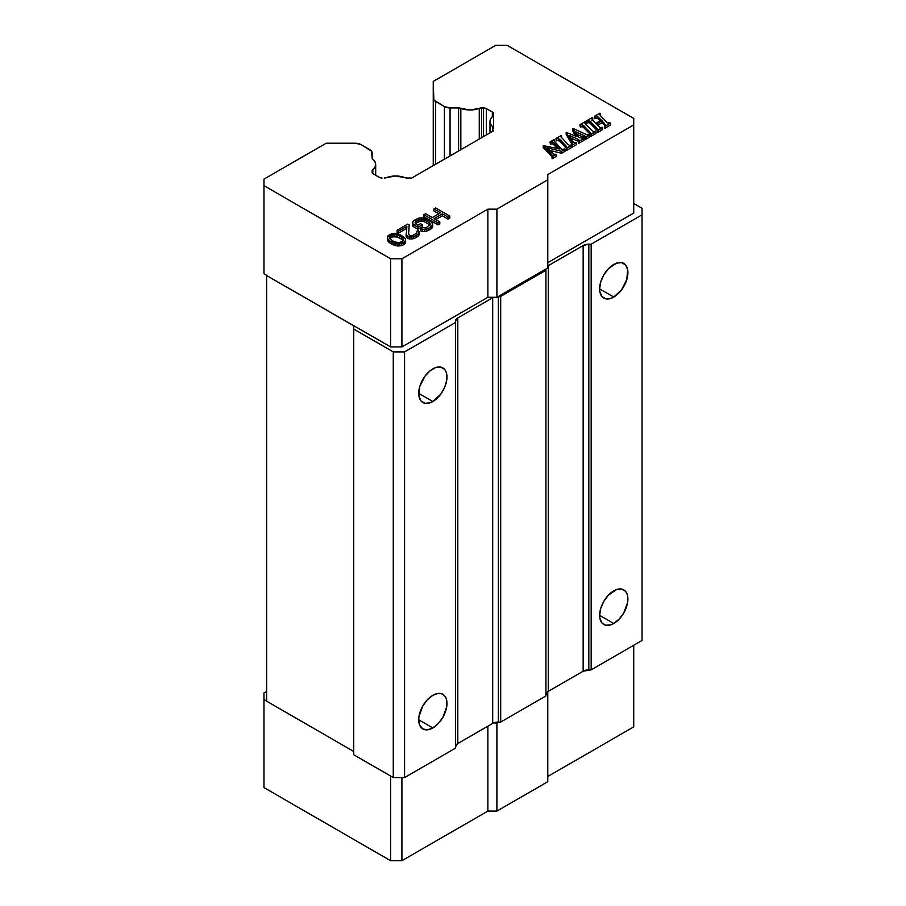 <?xml version="1.0" encoding="UTF-8"?>
<svg xmlns="http://www.w3.org/2000/svg" width="906" height="906" viewBox="0 0 906 906"><rect width="100%" height="100%" fill="white"/><g stroke="black" fill="none" stroke-linecap="round" stroke-linejoin="round"><path stroke-width="1.36" d="M613.77 297.066L599.636 288.912L613.77 297.066A19.989 11.54 -60 0 1 603.77 298.063A19.989 11.54 -60 0 1 600.712 282.038A19.989 11.54 -60 0 1 613.77 264.427A19.989 11.54 -60 0 1 623.758 263.431A19.989 11.54 -60 0 1 626.827 279.456A19.989 11.54 -60 0 1 613.77 297.066L611.006 298.346L605.91 298.855L602.014 296.602L599.908 291.936L599.636 288.912L600.712 282.038L603.77 274.971L608.356 268.788L616.522 263.148L621.618 262.638L625.525 264.892L627.632 269.558L626.827 279.456L621.618 289.784L613.77 297.066M613.77 623.487L599.636 615.333L613.77 623.487A19.989 11.54 -60 0 1 603.77 624.483A19.989 11.54 -60 0 1 600.712 608.458A19.989 11.54 -60 0 1 613.77 590.848A19.989 11.54 -60 0 1 623.758 589.863A19.989 11.54 -60 0 1 626.827 605.876A19.989 11.54 -60 0 1 613.77 623.487L611.006 624.766L605.91 625.276L602.014 623.022L599.908 618.356L599.636 615.333L600.712 608.458L603.77 601.403L608.356 595.208L616.522 589.568L621.618 589.07L625.525 591.312L626.827 593.385L627.632 595.978L627.632 602.354L623.758 612.943L619.172 619.126L613.77 623.487M432.841 401.517L418.708 393.363L432.841 401.517A19.989 11.54 -60 0 1 422.853 402.513A19.989 11.54 -60 0 1 419.784 386.488A19.989 11.54 -60 0 1 432.841 368.878A19.989 11.54 -60 0 1 442.841 367.893A19.989 11.54 -60 0 1 445.899 383.906A19.989 11.54 -60 0 1 432.841 401.517L430.09 402.796L424.993 403.306L421.097 401.052L418.98 396.386L419.784 386.488L424.993 376.16L430.09 370.781L435.605 367.598L440.701 367.1L444.597 369.342L445.899 371.415L446.715 374.008L446.715 380.384L444.597 387.485L440.701 394.235L432.841 401.517M432.841 727.948L418.708 719.783L432.841 727.948A19.989 11.54 -60 0 1 422.853 728.934A19.989 11.54 -60 0 1 419.784 712.92A19.989 11.54 -60 0 1 432.841 695.298A19.989 11.54 -60 0 1 442.841 694.313A19.989 11.54 -60 0 1 445.899 710.327A19.989 11.54 -60 0 1 432.841 727.948L427.439 729.828L422.853 728.934L419.784 725.412L418.708 719.783L418.98 716.442L422.853 705.853L427.439 699.67L432.841 695.298L438.255 693.418L440.701 693.52L442.841 694.313L445.899 697.835L446.715 700.44L446.715 706.805L442.841 717.393L438.255 723.577L432.841 727.948M492.343 116.67L492.343 112.061L486.363 108.618L486.363 134.949L486.363 108.618L492.343 112.061A3.998 2.31 180 0 1 493.521 113.692L493.521 114.937L492.343 112.061L492.343 116.67M373.295 173.895L379.274 177.35L373.295 173.895A3.998 2.31 180 0 1 372.117 172.265L372.117 171.098L373.295 173.895M403.159 240.996L401.392 239.082L397.19 236.998L392.717 236.794L389.863 238.414L390.95 237.474L390.95 235.515L389.489 237.395L391.63 240.328L395.831 242.412L398.81 242.774L402.071 241.936L403.521 240.056L402.898 238.335L403.159 240.996M483.544 136.579L483.544 107.939A3.998 2.31 180 0 1 486.363 108.618L481.528 107.939L481.528 137.746L481.528 107.939L483.544 107.939L483.544 136.579M382.094 178.018A3.998 2.31 180 0 1 379.274 177.35L382.094 178.018M369.784 149.671A7.995 4.621 180 0 1 372.117 152.933L372.117 157.848L371.517 151.166L360.962 144.575L369.784 149.671M353.691 754.709L353.691 325.786L266.624 275.526L266.624 701.176L353.691 751.448L266.624 701.176L266.624 275.526L353.691 325.786L353.691 754.709L393.272 777.563L404.574 777.563L404.574 351.902L393.272 351.902L393.272 777.563L393.272 351.902L353.691 329.059L393.272 351.902L404.574 351.902L404.574 777.563L455.458 748.186L455.458 322.525L455.458 748.186L404.574 777.563L393.272 777.563L353.691 754.709M455.458 321.177L455.458 322.525L404.574 351.902L455.458 322.525L455.458 321.177A7.995 4.621 180 0 1 457.802 317.915L457.802 743.566A7.995 4.621 0 0 0 455.458 746.827L457.802 743.566L492.694 723.418L492.694 297.768A7.995 4.621 180 0 1 493.645 297.293L487.858 297.293L401.913 346.907L401.913 258.776L390.611 258.776L390.611 346.907L401.913 346.907L390.611 346.907L266.624 275.526L390.611 346.907L390.611 258.776L263.963 185.662L263.963 179.128L326.16 143.227L355.299 143.227A7.995 4.621 180 0 1 360.962 144.575L355.299 143.227L326.16 143.227L263.963 179.128L263.963 273.793L266.624 275.333L263.963 273.793L263.963 185.662L390.611 258.776L401.913 258.776L401.913 346.907L487.858 297.293L496.896 297.293L496.896 209.161L487.858 209.161L487.858 297.293L487.858 209.161L401.913 258.776L487.858 209.161L496.896 209.161L496.896 297.293L500.69 296.409L498.425 296.409L545.922 268.991L496.896 297.293L493.645 297.293A7.995 4.621 180 0 0 492.694 297.768L457.802 317.915L457.802 743.566L492.694 723.418L492.694 297.768L457.802 317.915L455.458 321.177M493.645 722.954A7.995 4.621 0 0 0 492.694 723.418A7.995 4.621 180 0 1 493.645 722.954L496.896 722.954L496.896 811.085L487.858 811.085L487.858 726.216L487.858 811.085L401.913 860.7L390.611 860.7L390.611 776.023L390.611 860.7L263.963 787.586L263.963 699.443L266.624 700.984L263.963 699.443L263.963 787.586L390.611 860.7L401.913 860.7L401.913 777.563L401.913 860.7L487.858 811.085L496.896 811.085L496.896 722.954L500.69 722.071L500.69 296.409L545.922 270.305L545.922 268.991L547.779 267.916L547.779 179.784L496.896 209.161L547.779 179.784L547.779 174.564L633.724 124.949L633.724 213.08L633.724 118.414L633.724 124.949L547.779 174.564L547.779 267.916L545.922 268.991L545.922 270.305L500.69 296.409L500.69 722.071L545.922 695.955L545.922 270.305L545.922 695.955L500.69 722.071L498.345 722.071A7.995 4.621 0 0 0 493.645 722.954L496.896 722.954L498.425 722.071L493.645 722.954M498.345 296.455L498.345 722.071L498.345 296.455M444.404 106.58L444.404 159.173L444.404 106.58L435.593 101.495L435.593 164.258L435.593 101.495A7.995 4.621 180 0 1 433.249 98.233L433.249 165.617L433.249 81.404L433.849 100L444.404 106.58L450.067 107.939A7.995 4.621 180 0 1 444.404 106.58M450.067 155.911L450.067 107.939L450.067 155.911M389.773 238.165L389.773 236.534L389.773 238.165M390.95 235.515L390.95 237.474L392.717 236.794L392.717 234.835L390.95 235.515L392.717 234.835L392.717 236.794L394.201 236.636L394.201 234.677L392.717 234.835L394.201 234.677L394.201 236.636L397.19 236.998L397.19 235.039L394.201 234.677L397.19 235.039L397.19 236.998L399.286 237.87L399.286 235.911L397.19 235.039L399.286 235.911L399.286 237.87L401.392 239.082L401.392 237.123L399.286 235.911L401.392 237.123L401.392 239.082L402.898 240.294L402.898 238.335L401.392 237.123L402.898 238.335L403.249 240.917L398.81 242.774L393.736 241.54L390.124 239.116L389.489 237.395L390.95 235.515M458.572 150.996L458.572 107.939L450.067 107.939L458.572 107.939A3.998 2.31 180 0 1 460.837 108.346L460.837 149.683L460.837 108.346L470.044 110L479.263 108.346A3.998 2.31 180 0 1 481.528 107.939L479.263 108.346A16.229 9.366 180 0 1 460.837 108.346L458.572 107.939L458.572 150.996M493.521 128.097L493.521 114.937A3.998 2.31 180 0 1 492.819 116.24L490.724 118.754L489.999 121.517A16.229 9.366 180 0 1 492.819 116.24L493.521 114.937L493.521 128.097A3.998 2.31 180 0 0 492.819 126.795A16.229 9.366 180 0 1 489.999 121.517L490.724 124.281L493.521 128.097M266.624 691.38L263.963 692.92L263.963 699.443L263.963 692.92L266.624 691.38M596.476 129.773L590.078 123.25L588.923 122.593L586.929 123.193L586.556 120.838L586.929 123.193L586.929 121.234L586.929 123.193L588.923 122.593L588.923 120.634L588.923 122.593L590.655 123.805L590.655 121.846L590.655 123.805L596.476 129.773L596.476 127.814L590.655 121.846L588.923 120.634L586.556 120.838L592.377 117.474L591.799 118.879L595.627 123.465L601.38 120.147L597.156 116.127L594.687 116.149L599.874 113.148L599.625 114.496L600.746 116.013L606.578 121.982L608.186 123.159L610.644 123.001L604.846 126.353L605.457 124.971L602.003 120.77L602.003 122.729L597.462 125.356L602.003 122.729L602.003 120.77L596.239 124.099L602.003 120.77L605.457 124.971L604.846 126.353L610.644 123.001L607.28 122.627L600.746 116.013L599.625 114.496L599.874 113.148L594.687 116.149L597.156 116.127L601.38 120.147L595.627 123.465L591.799 118.879L592.377 117.474L586.556 120.838L590.044 121.257L596.476 127.814L597.643 129.49L597.416 130.634L602.173 127.293L600.316 127.757L596.239 124.099L600.316 127.757L602.547 127.678L602.547 129.637L602.547 127.678L597.416 130.634L597.416 132.593L602.547 129.637L597.416 132.593L597.643 129.49L596.476 127.814L597.043 130.43M582.207 126.602L580.282 127.033L579.908 124.677L580.282 127.033L580.282 125.073L580.282 127.033L582.196 126.602L582.196 124.643L582.196 126.602L583.838 127.735L583.838 125.775L583.838 127.735L589.647 133.714L589.647 131.755L583.838 125.775L582.196 124.643L579.908 124.677L585.129 121.664L579.908 124.677L582.196 124.643L583.838 125.775L589.647 131.755L590.78 133.375L590.497 134.632L595.514 131.132L593.487 131.585L591.822 130.498L584.88 123.069L585.503 122.061L585.503 123.975L585.503 122.061L584.88 123.069L591.822 130.498L593.487 131.585L595.899 131.517L595.899 133.476L595.899 131.517L590.497 134.632L590.497 136.591L595.899 133.476L590.497 136.591L590.123 134.247L590.497 136.591L590.123 134.247L590.791 133.329L589.647 131.755L590.146 134.224M578.787 137.497L575.831 131.823L584.936 136.081L584.982 137.814L589.693 134.496L586.839 134.756L573 128.414L576.907 136.681L566.159 132.355L572.49 143.51L572.467 145.039L576.533 142.695L573.453 142.276L569.478 135.538L578.775 139.592L578.843 141.359L583.928 138.425L578.787 137.497L583.928 138.425L583.928 140.385L583.928 138.425L578.843 141.359L578.843 143.318L583.928 140.385L578.843 143.318L578.775 139.592L578.775 141.551L578.288 139.343L577.258 138.89L577.258 140.849L578.288 141.302L577.258 140.849L577.258 138.89L569.478 135.538L573.453 142.276L576.533 142.695L576.533 144.654L576.533 142.695L572.467 145.039L572.467 146.999L576.533 144.654L572.467 146.999L572.094 144.654L572.094 146.613L572.49 143.51L571.686 141.925L572.49 145.47L571.686 141.925L566.159 132.355L566.159 134.315L571.686 143.884L566.159 134.315L566.159 132.355L576.907 136.681L572.592 128.652L572.592 130.611L575.525 136.07L572.592 130.611L573 128.414L585.638 134.258L588.221 135.051L589.693 134.496L590.066 136.84L590.066 134.881L584.982 137.814L584.982 139.773L590.066 136.84L584.982 139.773L584.936 136.081L584.936 138.04L584.427 135.798L583.623 135.424L583.623 137.384L584.427 137.757L583.623 137.384L583.623 135.424L575.831 131.823L578.787 137.497M558.266 140.419L556.341 140.849L555.967 138.505L556.341 140.849L556.341 138.89L556.341 140.849L558.255 140.419L558.255 138.459L558.255 140.419L559.908 141.551L559.908 139.592L559.908 141.551L565.718 147.531L565.718 145.572L559.908 139.592L558.255 138.459L555.967 138.505L561.188 135.481L555.967 138.505L558.255 138.459L559.908 139.592L565.718 145.572L566.85 147.191L566.567 148.448L571.584 144.949L569.557 145.413L567.892 144.314L560.95 136.897L561.561 135.877L561.561 137.791L561.561 135.877L560.95 136.897L567.892 144.314L569.557 145.413L571.969 145.334L571.969 147.293L571.969 145.334L566.567 148.448L566.567 150.407L571.969 147.293L566.567 150.407L566.193 148.063L566.567 150.407L566.193 148.063L566.85 147.146L565.718 145.572L566.216 148.04M552.23 143.703L550.406 144.269L550.033 141.925L550.406 144.269L550.406 142.31L550.406 144.269L552.23 143.703L552.23 141.744L550.033 141.925L554.257 139.49L550.033 141.925L553.249 142.299L559.908 149.037L543.226 145.606L552.377 155.492L552.128 156.783L556.42 154.314L553.487 154.258L546.998 147.757L561.629 151.302L565.027 149.343L561.879 149.433L554.03 140.883L554.619 139.886L554.619 141.846L554.619 139.886L554.03 140.883L561.879 149.433L564.642 148.958L565.027 151.291L565.027 149.343L561.629 151.302L561.629 153.261L565.027 151.291L561.629 153.261L561.629 151.302L546.998 147.757L554.019 154.496L556.42 154.314L556.42 156.262L556.42 154.314L552.128 156.783L552.128 158.743L556.42 156.262L552.128 158.743L552.377 155.492L548.945 151.461L548.945 153.42L551.754 156.489L548.945 153.42L548.945 151.461L543.226 145.606L543.226 147.565L548.945 153.42L543.226 147.565L543.226 145.606L559.908 149.037L554.008 143.001L554.008 144.96L557.428 148.459L554.008 144.96L554.008 143.001L552.23 141.744L552.23 143.703L553.249 144.258M435.673 207.95L433.906 208.969L440.52 212.797L432.275 217.553L425.661 213.737L423.895 214.756L438.028 222.91L439.795 221.891L434.087 218.595L442.332 213.839L448.04 217.134L449.806 216.115L435.673 207.95L449.806 216.115L449.806 218.074L449.806 216.115L448.04 217.134L448.04 219.093L449.806 218.074L448.04 219.093L448.04 217.134L442.332 213.839L442.332 215.798L448.04 219.093L442.332 215.798L442.332 213.839L434.087 218.595L439.795 221.891L439.795 223.85L439.795 221.891L438.028 222.91L438.028 224.869L439.795 223.85L438.028 224.869L438.028 222.91L423.895 214.756L423.895 216.715L438.028 224.869L423.895 216.715L423.895 214.756L425.661 213.737L432.275 217.553L440.52 212.797L433.906 208.969L435.673 207.95M412.457 223.793L417.87 227.259L422.287 224.711L420.486 223.669L417.836 225.198L415.435 223.805L415.107 222.264L420.112 219.365L424.586 219.909L429.093 222.514L430.316 224.246L426.511 227.485L422.343 227.802L420.577 228.822L422.377 229.524L428.312 228.527L432.706 224.948L432.683 223.567L430.86 221.494L422.762 217.836L418.606 218.153L413 221.392L412.457 225.753L413.363 226.613L413.363 224.654L412.434 222.412L412.457 225.753L412.457 223.793M408.47 234.076L409.206 224.971L407.7 224.099L397.1 230.226L398.606 231.098L406.851 226.33L406.409 235.266L409.421 236.998L413.578 236.681L418.583 233.793L419.138 231.392L418.232 230.52L416.76 231.37L416.794 233.091L412.672 235.469L409.693 235.458L408.47 234.076L409.693 235.458L412.672 235.469L416.794 233.091L416.76 231.37L416.76 233.125L416.76 231.37L418.232 230.52L419.138 231.392L419.161 234.722L419.161 232.763L418.583 235.753L419.161 234.722L418.583 235.753L418.583 233.793L416.828 235.152L416.828 237.112L418.583 235.753L416.828 237.112L416.828 235.152L415.65 235.832L415.65 237.791L416.828 237.112L415.65 237.791L415.65 235.832L413.578 236.681L413.578 238.64L415.65 237.791L413.578 238.64L413.578 236.681L411.8 237.01L411.8 238.969L413.578 238.64L411.8 238.969L411.8 237.01L409.421 236.998L409.421 238.958L411.8 238.969L409.421 238.958L409.421 236.998L407.927 236.477L407.927 238.437L409.421 238.958L407.927 238.437L407.326 236.126L407.326 238.085L407.927 238.437L407.326 236.126L406.409 235.266L406.409 237.225L407.326 238.085L406.409 237.225L406.103 234.405L406.103 236.364L406.851 226.33L398.606 231.098L398.606 233.046L406.658 228.403L398.606 233.046L398.606 231.098L397.1 230.226L397.1 232.185L398.606 233.046L397.1 232.185L397.1 230.226L407.7 224.099L409.206 224.971L408.47 234.076M404.37 237.485L400.452 234.881L395.673 233.476L389.444 234.643L387.406 237.213L388.04 239.275L389.852 241.007L397.349 243.974L401.505 243.646L405.039 241.608L405.594 239.207L404.37 237.485L405.594 239.207L405.616 242.196L405.616 240.237L405.039 243.567L405.616 242.196L405.039 243.567L405.039 241.608L403.578 242.808L403.578 244.767L405.039 243.567L403.578 244.767L403.578 242.808L401.505 243.646L401.505 245.605L403.578 244.767L401.505 245.605L401.505 243.646L399.138 243.986L399.138 245.934L401.505 245.605L399.138 245.934L399.138 243.986L397.349 243.974L397.349 245.934L399.138 245.934L397.349 245.934L397.349 243.974L395.56 243.612L395.56 245.571L397.349 245.934L395.56 245.571L395.56 243.612L394.359 243.261L394.359 245.22L395.56 245.571L394.359 245.22L394.359 243.261L392.558 242.57L392.558 244.529L394.359 245.22L392.558 244.529L392.558 242.57L389.852 241.007L389.852 242.967L392.558 244.529L389.852 242.967L389.852 241.007L388.651 239.965L388.651 241.925L389.852 242.967L388.651 241.925L388.04 239.275L388.04 241.234L387.428 238.244L387.428 240.203L388.04 241.234L387.406 237.213L387.406 239.173L387.972 235.843L391.505 233.793L397.462 233.839L404.37 237.485M479.263 139.048L479.263 108.346L479.263 139.048M492.819 131.223L492.819 126.795L492.819 131.223M407.043 178.018L411.754 178.018L493.521 130.815L411.754 178.018L407.043 178.018A3.998 2.31 180 0 1 404.789 177.621L395.639 175.991L386.5 177.621A3.998 2.31 180 0 1 384.246 178.018L386.5 177.621A16.229 9.366 180 0 1 404.789 177.621L407.043 178.018M372.83 169.796L372.83 173.578L372.83 169.796L374.959 167.259L375.696 164.473A16.229 9.366 180 0 1 372.83 169.796A3.998 2.31 180 0 0 372.117 171.098L372.83 169.796M372.83 159.162A3.998 2.31 180 0 1 372.117 157.848L372.83 159.162A16.229 9.366 180 0 1 375.696 164.473L374.959 161.687L372.83 159.162M597.043 130.249L597.643 129.49M592.762 117.859L592.762 119.819L592.762 117.859M591.799 120.838L592.762 119.819L591.799 120.838M598.583 117.27L598.583 119.218L600.168 120.849L598.583 119.218L598.583 117.27M597.156 116.127L597.156 118.086L598.583 119.218L597.156 118.086L597.156 116.127M595.061 116.534L595.061 118.493L597.156 118.086L595.061 118.493L595.061 116.534M594.687 116.149L595.061 118.493L594.687 116.149M600.248 113.544L600.248 115.424L600.248 113.544L599.625 114.496M610.644 123.001L610.644 124.96L610.644 123.001M604.846 126.353L604.846 128.312L610.644 124.96L604.846 128.312L604.846 126.353M604.472 125.957L604.846 128.312L604.472 125.957M604.404 123.239L604.823 125.708L604.404 123.239M602.003 122.729L604.404 125.198L602.003 122.729M585.503 122.061L584.88 123.069M570.995 138.154L577.258 140.849L570.995 138.154M572.094 144.654L572.49 143.51M585.299 136.749L584.936 136.081M577.179 134.405L583.623 137.384L577.179 134.405M561.561 135.877L560.95 136.897M554.619 139.886L554.03 140.883M549.455 150.317L561.629 153.261L549.455 150.317M551.754 156.398L552.377 155.492M433.906 210.928L433.906 208.969L433.906 210.928L438.821 213.771L433.906 210.928M435.775 219.569L442.332 215.798L435.775 219.569M412.434 224.371L412.434 222.412L414.178 220.362L418.606 218.153L422.762 217.836L426.352 218.89L432.071 222.536L432.706 226.896L432.706 224.948L432.128 227.927L432.706 226.896L432.128 227.927L432.128 225.968L430.962 226.998L430.962 228.958L432.128 227.927L430.962 228.958L430.962 226.998L428.312 228.527L428.312 230.486L430.962 228.958L428.312 230.486L428.312 228.527L426.533 229.195L426.533 231.155L428.312 230.486L426.533 231.155L426.533 229.195L424.755 229.535L424.755 231.494L426.533 231.155L424.755 231.494L424.755 229.535L422.377 229.524L422.377 231.483L424.755 231.494L422.377 231.483L422.377 229.524L420.577 228.822L420.577 230.781L422.377 231.483L420.577 230.781L420.577 228.822L422.343 227.802L426.511 227.485L430.316 224.246L429.999 223.386L429.999 225.13L429.999 223.386L429.093 222.514L429.897 225.232L429.093 222.514L424.586 219.909L424.586 221.868L429.093 224.473L424.586 221.868L424.586 219.909L423.091 219.388L423.091 221.347L424.586 221.868L423.091 221.347L423.091 219.388L421.596 219.207L421.596 221.166L423.091 221.347L421.596 221.166L421.596 219.207L420.112 219.365L420.112 221.324L421.596 221.166L420.112 221.324L420.112 219.365L418.629 219.875L418.629 221.834L420.112 221.324L418.629 221.834L418.629 219.875L415.979 221.404L415.979 223.363L418.629 221.834L415.979 223.363L415.979 221.404L415.107 222.264L415.435 223.805L417.836 225.198L420.486 223.669L422.287 224.711L422.287 226.67L422.287 224.711L417.87 227.259L417.87 229.218L422.287 226.67L417.87 229.218L417.87 227.259L413.363 224.654L413.363 226.613L417.87 229.218L413.363 226.613L412.434 224.371M408.617 234.303L409.206 224.971L408.617 234.303M545.922 694.653L547.779 693.577L547.779 781.708L496.896 811.085L547.779 781.708L547.779 691.64L545.922 694.608A7.995 4.621 0 0 1 547.779 691.64A7.995 4.621 180 0 1 548.266 691.335A7.995 4.621 0 0 0 547.779 691.64L547.779 693.577L545.922 694.653M495.775 45.3L507.077 45.3L495.775 45.3L433.249 81.404L495.775 45.3M633.724 118.414L507.077 45.3L633.724 118.414M565.718 147.531L559.908 141.551M589.647 133.714L583.838 127.735M583.158 245.537A7.995 4.621 180 0 1 588.809 244.19L588.809 669.84A7.995 4.621 0 0 0 583.158 671.199L583.158 245.537L548.266 265.685L548.266 691.335L583.158 671.199L583.158 245.537L588.809 244.19L588.809 669.84L591.154 669.84L591.154 244.19L588.809 244.19L591.154 244.19L591.154 669.84L642.037 640.463L642.037 214.813L591.154 244.19L642.037 214.813L642.037 208.278L633.724 203.476L642.037 208.278L642.037 640.463L591.154 669.84L583.158 671.199L548.266 691.335L548.266 265.685L583.158 245.537M633.724 726.872L633.724 645.265L633.724 726.872L547.779 776.487L633.724 726.872M547.779 262.695L633.724 213.08L547.779 262.695M489.999 121.517L489.999 132.854M375.696 164.473L375.696 175.277"/></g></svg>
